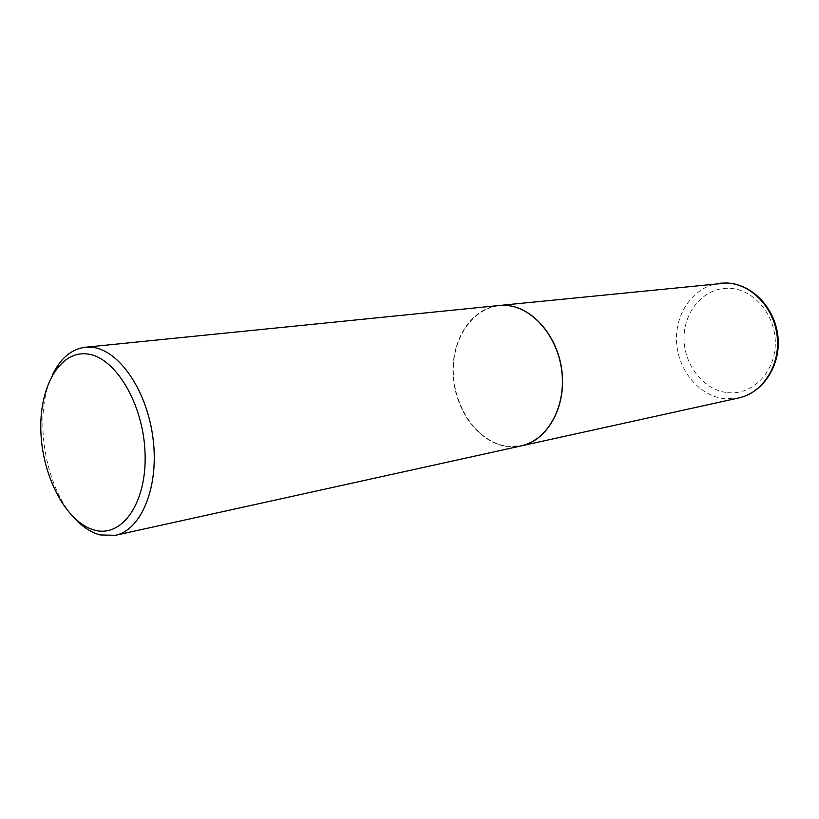 <?xml version="1.0" encoding="UTF-8"?>
<svg xmlns="http://www.w3.org/2000/svg" width="819" height="819" viewBox="0 0 819 819"><rect width="100%" height="100%" fill="white"/><g stroke="black" fill="none" stroke-linecap="round" stroke-linejoin="round"><path stroke-width="0.61" stroke-dasharray="4.09 3.07" d="M498.925 305.518C471.212 308.333 451.156 340.233 453.276 375.112C455.088 410.002 478.552 442.332 506.337 446.345L521.386 445.843M506.337 446.13C535.257 450.839 562.499 421.294 562.387 382.227C562.714 343.202 535.206 306.951 505.845 305.61C476.474 303.695 452.753 334.551 453.296 370.802C453.429 407.023 477.405 441.973 506.337 446.13M498.853 305.528C471.109 308.292 451.023 340.182 453.122 375.092C454.924 410.002 478.398 442.352 506.193 446.375L521.314 445.864M52.518 374.795C32.75 414.475 44.492 487.817 75.655 519.359M720.331 283.179C694.594 285.729 675.184 312.244 676.514 341.062C677.559 369.871 698.996 396.109 724.702 398.74L738.697 397.962M727.692 392.629C751.924 395.403 774.835 372.901 775.296 344.185C776.125 315.489 754.043 289.117 729.494 288.308C704.954 287.07 684.213 310.247 684.049 337.418C683.548 364.568 703.449 390.264 727.692 392.629"/><path stroke-width="1.23" d="M521.386 445.843L521.457 445.833C547.246 440.479 566.052 407.575 562.029 372.041C558.261 336.486 532.504 306.736 505.845 305.385L498.925 305.518M75.655 519.359C83.354 527.426 91.482 532.616 100.051 534.93L115.325 535.319L521.314 445.864C547.102 440.509 565.909 407.606 561.885 372.061C558.118 336.507 532.36 306.756 505.702 305.395L498.853 305.528L85.227 347.246C71.407 349.078 60.504 358.261 52.518 374.795M115.325 535.319C141.257 530.128 159.091 487.274 153.102 439.138C147.389 390.991 119.205 349.928 92.148 347.307L85.227 347.246M94.625 530.139C122.236 537.94 147.072 502.559 145.055 453.081C143.448 403.685 115.059 356.634 87.111 353.972C59.122 350.563 38.595 388.237 40.95 433.282C42.926 478.276 67.004 523.044 94.625 530.139M720.331 283.179L726.842 282.995C751.996 283.886 775.112 307.862 777.927 336.619C781.009 365.346 763.165 392.782 738.697 397.962C762.622 392.936 780.312 365.632 777.211 336.732C774.354 307.801 751.299 283.855 726.668 283.005L498.996 305.507M738.697 397.962L521.457 445.833"/></g></svg>
